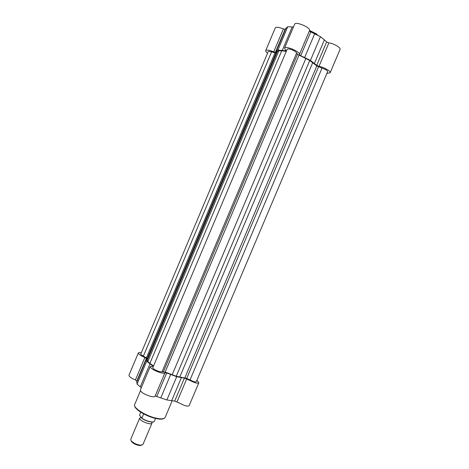 <?xml version="1.0" encoding="UTF-8"?>
<svg xmlns="http://www.w3.org/2000/svg" width="469" height="469" viewBox="0 0 469 469"><rect width="100%" height="100%" fill="white"/><g stroke="black" fill="none" stroke-linecap="round" stroke-linejoin="round"><path stroke-width="0.7" d="M297.469 54.31L309.751 60.495L316.815 65.953L325.633 69.6C327.081 70.491 327.737 71.2 327.591 71.716L196.329 381.66C196.095 382.042 195.168 382.006 193.545 381.555L186.697 378.43L176.262 376.232L165.141 372.064L159.261 371.583C155.286 370.205 153.129 368.91 152.794 367.69L287.134 49.286C288.335 48.489 290.815 49.069 294.591 51.033L296.713 52.862L297.469 54.31L163.447 371.647M275.995 53.073L271.598 51.86C269.64 51.268 268.497 51.221 268.168 51.713L140.806 353.984C140.718 354.47 141.568 355.191 143.356 356.141L147.289 358.334M277.455 51.344L276.259 52.452L147.073 358.849L147.811 361.552L278.903 50.681L277.455 51.344L147.207 360.245M278.903 50.681L281.711 50.799L149.898 363.317L147.811 361.552M149.898 363.317L153.521 365.961M281.711 50.799L286.254 51.379M309.751 60.495L176.262 376.232M309.393 30.848L310.109 31.599L320.474 36.676L327.133 42.21L328.904 42.878C333.858 43.494 341.063 47.791 340.019 49.474L330.158 72.754L326.858 73.451M267.576 53.132C266.134 52.059 265.507 51.221 265.7 50.629C266.627 49.661 269.294 50.083 273.708 51.889L275.467 52.159L277.888 50.083L286.108 50.816L284.525 48.155C285.258 45.311 300.934 52.006 299.404 54.504L300.043 55.43L304.616 57.57L314.676 33.768M330.158 72.754C331.108 71.288 323.856 67.126 318.967 66.358L316.733 65.343L326.67 41.852M304.616 57.57L310.431 60.431L316.733 65.343M265.7 50.629L275.262 27.929C276.253 26.803 278.961 27.143 283.382 28.943L285.158 29.178M275.508 52.065L285.187 29.101L287.743 26.715L293.442 27.032M284.525 48.155L294.62 24.236C295.505 21.023 311.187 27.724 309.505 30.596L299.404 54.504M310.431 60.431L320.474 36.676M277.888 50.083L287.743 26.715M196.939 380.224L198.844 382.763C198.487 383.349 197.062 383.29 194.565 382.598L186.674 379.005L176.942 401.992L184.815 405.621C187.33 406.265 188.79 406.242 189.189 405.562L198.844 382.763M186.674 379.005L184.411 378.108L176.707 376.713L166.706 372.949L164.965 372.802C164.555 373.447 162.954 373.388 160.175 372.615C154.037 370.498 150.707 368.499 150.191 366.617L153.052 366.178L150.01 363.803L140.295 386.843L141.31 387.67M155.116 396.071L155.081 396.199C154.623 396.956 152.994 396.979 150.186 396.27C144.024 394.212 140.735 392.131 140.313 390.026L150.191 366.617M184.411 378.108L174.685 401.106L176.942 401.992M174.685 401.106L166.876 399.963L155.169 395.988M141.298 352.811C139.569 352.465 138.578 352.518 138.332 352.975C138.361 354.113 140.548 355.619 144.886 357.501L146.316 358.498L146.697 361.224L137.054 384.105L140.295 386.843M137.054 384.105L136.796 381.074L146.281 358.58M144.886 357.501L135.406 379.978L136.825 381.01M135.406 379.978C131.08 378.09 128.928 376.501 128.957 375.212L138.332 352.975M146.697 361.224L150.01 363.803M176.707 376.713L166.876 399.963M151.71 422.077L151.974 423.161C151.493 425.231 141.714 421.912 140.002 419.087L139.733 417.99L141.075 417.375M139.733 417.99L130.734 439.301L130.968 440.485L131.76 441.423C134.374 443.574 137.364 444.835 140.735 445.21L142.969 444.465L151.974 423.161M141.697 445.175L139.944 445.544C136.989 445.216 134.363 444.108 132.07 442.22L131.373 441.399M140.641 412.134L139.58 415.247L141.89 418.172C146 421.133 153.656 423.044 154.33 421.303L154.324 421.32C153.504 423.267 145.812 421.244 141.755 418.266C146.557 421.226 150.485 422.417 153.545 421.83M155.55 418.43L154.33 421.303M143.69 413.91L141.89 418.172M296.713 52.862L161.963 371.952M271.598 51.86L143.356 356.141M274.957 52.933L146.457 357.736M298.941 55.289L165.141 372.064M305.847 58.473L172.152 374.807M312.741 62.588L179.762 377.023M316.815 65.953L184.868 377.821M318.527 66.874L186.697 378.43M322.056 68.005L189.951 380.101M309.552 30.432L317.073 34.202M318.996 35.931L309.411 30.819M314.423 63.432L324.407 39.836M318.967 66.358L328.904 42.878M300.693 55.764L310.759 31.939M273.708 51.889L283.382 28.943M276.218 51.25L285.979 28.105M282.262 50.476L292.193 26.938M285.392 50.91L285.68 50.218M165.135 417.439C163.992 419.374 160.586 419.655 154.911 418.278C144.698 415.798 132.745 408.124 134.662 404.565C132.833 407.532 144.845 415.464 155.18 417.938C160.861 419.286 164.179 419.122 165.135 417.439L172.158 400.825M152.601 365.656L152.361 366.225M146.258 359.489L136.702 382.159M170.681 374.502L160.838 397.8M166.706 372.949L156.851 396.264M181.415 377.639L171.642 400.743M275.491 52.112L285.187 29.101M164.965 372.802L155.081 396.199M140.448 390.847L134.662 404.565M146.299 358.539L136.796 381.074M139.944 445.544L140.735 445.21M132.07 442.22L131.76 441.423"/></g></svg>
